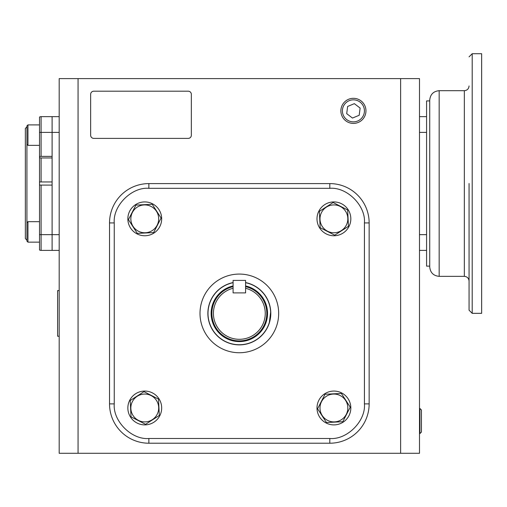 <?xml version="1.0" encoding="UTF-8"?>
<svg xmlns="http://www.w3.org/2000/svg" width="507" height="507" viewBox="0 0 507 507"><rect width="100%" height="100%" fill="white"/><g stroke="black" fill="none" stroke-linecap="round" stroke-linejoin="round"><path stroke-width="0.76" d="M26.922 144.33L27.948 145.351L27.948 124.893L26.922 125.92L26.922 222.712L27.948 221.692L39.508 221.692M26.922 126.877L25.35 128.448L25.35 238.594L26.922 240.166M41.086 156.378L39.508 156.505L39.508 132.384L41.086 132.384L41.086 156.378L52.101 156.378L52.101 116.648L52.101 132.384L59.18 132.384M41.086 181.95L52.101 181.95L52.101 157.95L41.086 157.95L41.086 181.95L39.508 182.007L39.508 157.829L41.086 157.95M39.508 234.659L39.508 249.97A3.15 3.15 0 0 0 41.086 250.395L52.101 250.395L52.101 185.093L41.086 185.093L41.086 234.659L39.508 234.659L39.508 185.036L41.086 185.093M39.508 185.036L39.508 182.007M39.508 157.829L39.508 156.505M39.508 132.384L39.508 117.073A3.15 3.15 0 0 1 41.086 116.648L59.18 116.648M347.827 218.84A13.917 13.917 0 0 0 333.91 204.923A13.917 13.917 0 0 0 319.993 218.84A13.917 13.917 0 0 0 333.91 232.757A13.917 13.917 0 0 0 347.827 218.84M348.087 218.84L347.656 209.98L333.112 202.508L319.366 211.362L320.164 227.694L334.709 235.172L348.455 226.312L348.087 218.84M333.91 201.925A16.915 16.915 0 0 1 350.825 218.84A16.915 16.915 0 0 1 333.91 235.755A16.915 16.915 0 0 1 316.995 218.84A16.915 16.915 0 0 1 333.91 201.925M340.875 110.862A12.542 12.542 0 0 1 353.417 98.32A12.542 12.542 0 0 1 365.959 110.862A12.542 12.542 0 0 1 353.417 123.404A12.542 12.542 0 0 1 340.875 110.862M342.402 110.862A11.015 11.015 0 0 1 353.417 99.847A11.015 11.015 0 0 1 364.425 110.862A11.015 11.015 0 0 1 353.417 121.87A11.015 11.015 0 0 1 342.402 110.862M354.361 103.656L347.644 106.438L346.699 113.644L352.466 118.068L359.184 115.279L360.128 108.073L354.361 103.656M419.916 421.032L419.916 408.49L421.444 410.017L421.444 432.046L419.916 433.574L419.916 421.032M59.18 335.748L59.18 336.223L57.608 336.223L57.608 290.593L59.18 290.593L59.18 291.069M59.18 318.028L59.18 308.795M350.825 407.977A16.915 16.915 0 0 1 333.91 424.891A16.915 16.915 0 0 1 316.995 407.977A16.915 16.915 0 0 1 333.91 391.068A16.915 16.915 0 0 1 350.825 407.977M144.768 424.891A16.915 16.915 0 0 1 127.853 407.977A16.915 16.915 0 0 1 144.768 391.068A16.915 16.915 0 0 1 161.682 407.977A16.915 16.915 0 0 1 144.768 424.891M127.853 218.84A16.915 16.915 0 0 1 144.768 201.925A16.915 16.915 0 0 1 161.682 218.84A16.915 16.915 0 0 1 144.768 235.755A16.915 16.915 0 0 1 127.853 218.84M333.91 421.9A13.917 13.917 0 0 0 347.827 407.977A13.917 13.917 0 0 0 333.91 394.059A13.917 13.917 0 0 0 319.993 407.977A13.917 13.917 0 0 0 333.91 421.9M333.91 422.16L342.77 421.723L350.242 407.178L341.382 393.438L325.05 394.237L317.578 408.781L326.438 422.521L333.91 422.16M130.85 407.977A13.917 13.917 0 0 0 144.768 421.9A13.917 13.917 0 0 0 158.685 407.977A13.917 13.917 0 0 0 144.768 394.059A13.917 13.917 0 0 0 130.85 407.977M130.591 407.977L131.021 416.836L145.566 424.315L159.312 415.455L158.514 399.123L143.969 391.645L130.223 400.505L130.591 407.977M144.768 204.923A13.917 13.917 0 0 0 130.85 218.84A13.917 13.917 0 0 0 144.768 232.757A13.917 13.917 0 0 0 158.685 218.84A13.917 13.917 0 0 0 144.768 204.923M144.768 204.663L135.908 205.094L128.436 219.639L137.296 233.385L153.627 232.58L161.099 218.042L152.239 204.296L144.768 204.663M27.948 242.143L39.508 242.143L27.948 242.143L26.922 241.123L27.948 242.143L27.948 221.692M26.922 222.712L26.922 241.123M78.059 78.604L78.059 453.29L59.18 453.29L59.18 78.604L419.498 78.604L419.498 453.29L400.619 453.29L400.619 78.604M78.059 453.29L400.619 453.29M429.727 100.912L426.577 100.912L426.577 250.395L419.498 250.395M426.577 116.648L419.498 116.648M90.645 135.249L90.645 94.34A3.15 3.15 0 0 1 93.795 91.19L188.205 91.19A3.15 3.15 0 0 1 191.348 94.34L191.348 135.249A3.15 3.15 0 0 1 188.205 138.392L93.795 138.392A3.15 3.15 0 0 1 90.645 135.249M41.086 250.395L41.086 234.659L52.101 234.659L52.101 132.384L41.086 132.384L41.086 116.648A3.15 3.15 0 0 0 39.508 117.073M59.18 234.659L52.101 234.659L52.101 250.395L59.18 250.395M278.673 313.408A39.337 39.337 0 0 1 239.342 352.745A39.337 39.337 0 0 1 200.005 313.408A39.337 39.337 0 0 1 239.342 274.072A39.337 39.337 0 0 1 278.673 313.408M364.425 222.934C365.921 205.734 347.016 186.83 329.81 188.319L148.868 188.319C131.668 186.83 112.757 205.734 114.252 222.934L114.252 403.883C112.757 421.083 131.668 439.987 148.868 438.498L329.81 438.498C347.01 439.987 365.921 421.083 364.425 403.883L364.425 222.934L369.147 222.934A39.337 39.337 0 0 0 329.81 183.597L148.868 183.597A39.337 39.337 0 0 0 109.531 222.934L109.531 403.883A39.337 39.337 0 0 0 148.868 443.219L329.81 443.219A39.337 39.337 0 0 0 369.147 403.883L369.147 222.934M245.584 285.923A28.183 28.183 0 0 1 239.342 341.591A28.183 28.183 0 0 1 233.093 285.923M245.584 282.703A31.333 31.333 0 0 1 239.342 344.741A31.333 31.333 0 0 1 233.093 282.703M245.584 288.268A25.901 25.901 0 0 1 239.342 339.31A25.901 25.901 0 0 1 233.093 288.268L233.093 292.894L245.584 292.894L245.584 288.268M245.584 286.651A27.479 27.479 0 0 1 239.342 340.888A27.479 27.479 0 0 1 233.093 286.651M245.584 282.564L249.032 283.47L245.584 282.564A31.472 31.472 0 0 1 239.342 344.88A31.472 31.472 0 0 1 233.093 282.564L231.838 282.849M208.092 309.663L207.933 315.411L208.776 320.899M208.783 320.944L210.868 326.812L214.131 332.243M214.15 332.275L218.422 336.921M218.549 337.035L223.593 340.653M223.834 340.793L229.354 343.252M235.362 344.627L229.646 343.347L235.419 344.633M235.597 344.652L241.123 344.83M241.345 344.817L246.839 343.974M246.871 343.961L252.746 341.883M252.765 341.87L258.171 338.619M258.202 338.6L262.848 334.328M262.962 334.195L266.587 329.157M266.72 328.916L269.185 323.39M269.274 323.105L270.744 311.406L269.901 305.917M247.023 343.923L251.561 342.409M269.895 305.873L267.81 300.005M267.804 299.986L264.546 294.573M264.527 294.548L260.256 289.896M260.129 289.782L255.084 286.163M254.844 286.024L249.324 283.565M231.807 282.855L225.932 284.94M225.913 284.947L220.507 288.198M220.475 288.223L215.83 292.488M215.716 292.621L212.091 297.66M211.958 297.901L209.499 303.427M209.404 303.712L208.117 309.485M231.655 282.893L225.97 284.921M469.064 183.521L469.064 310.183L469.064 183.521M429.727 183.521L429.727 266.916C430.285 272.646 433.434 275.795 439.17 276.353L439.17 90.69C433.434 91.247 430.285 94.397 429.727 100.126L429.727 183.521M472.207 313.332L472.207 53.71L481.65 53.71L481.65 313.332L472.207 313.332L469.064 310.183M426.577 250.395L426.577 266.124L429.727 266.124M245.584 280.409L245.584 292.894L233.093 292.894L233.093 280.409L245.584 280.409M426.577 234.659L419.498 234.659M426.577 132.384L419.498 132.384M329.81 183.597L329.81 188.319M364.425 403.883L369.147 403.883M329.81 438.498L329.81 443.219M148.868 438.498L148.868 443.219M114.252 403.883L109.531 403.883M114.252 222.934L109.531 222.934M148.868 188.319L148.868 183.597M469.064 281.074C468.785 278.21 467.207 276.632 464.342 276.353L464.342 90.69C467.207 90.404 468.785 88.833 469.064 85.968M419.498 408.503L419.916 408.49M419.498 433.561L419.916 433.574M27.948 145.351L39.508 145.351M27.948 124.893L39.508 124.893M464.342 90.69L439.17 90.69M472.207 53.71L469.064 56.86M464.342 276.353L439.17 276.353"/></g></svg>
